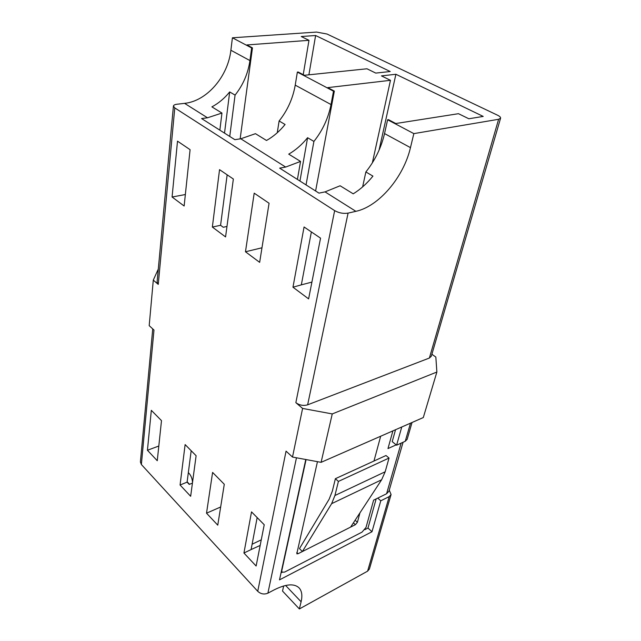 <?xml version="1.0" encoding="UTF-8"?>
<svg xmlns="http://www.w3.org/2000/svg" width="641" height="641" viewBox="0 0 641 641"><rect width="100%" height="100%" fill="white"/><g stroke="black" fill="none" stroke-linecap="round" stroke-linejoin="round"><path stroke-width="0.96" d="M191.186 450.727L187.092 482.144L189.247 484.412L192.436 483.098M257.161 517.599L251.096 549.569L260.166 545.427M251.649 47.955L249.942 60.583C248.059 73.475 243.099 84.981 235.071 95.1L229.686 91.935C224.47 98.361 218.533 103.337 211.883 106.863L221.954 113.056L207.492 117.792L201.586 118.553L234.838 139.674L240.792 138.785L255.455 133.673L266.512 140.475C273.37 136.621 279.564 131.293 285.085 124.49L279.115 120.981C287.529 110.396 292.897 98.45 295.229 85.141L297.36 72.096L298.177 72.016L304.371 75.285L366.973 68.779L375.754 73.09L390.209 71.52L315.612 35.511L301.246 36.529L308.978 40.319L246.881 44.95L252.458 47.891L251.649 47.955L232.411 37.795L230.88 50.246C227.94 76.72 206.698 101.158 184.576 103.353L177.036 104.227C174.793 104.515 173.583 105.132 173.423 106.086L174.785 107.912L158.255 284.388L153.295 280.125L149.193 325.66L153.976 330.043L141.373 464.517L140.403 461.969L152.742 328.913M333.512 91.19L331.02 104.547C328.32 118.176 322.615 130.468 313.906 141.429L307.592 137.711C301.943 144.674 295.653 150.154 288.722 154.144L300.557 161.428L285.662 167.061L279.644 168.134L318.986 193.133L325.043 191.883L340.115 185.77L353.223 193.83C360.354 189.432 366.924 183.526 372.934 176.115L365.867 171.956C375.025 160.45 381.251 147.654 384.536 133.568L387.613 119.763L388.438 119.635L395.801 123.521L458.483 113.689L468.843 118.769L483.202 116.422L395.898 74.268L381.451 75.886L390.473 80.309L327.767 87.625L334.338 91.094L333.512 91.19L297.36 72.096M297.416 179.424L300.557 161.428M500.581 118.184L431.321 356.236L429.39 358.039L498.618 119.29L500.581 118.184C500.749 117.271 499.7 116.261 497.448 115.156L327.022 34.029L316.55 32.074L232.411 37.795M498.618 119.29L413.846 133.616L387.613 119.763M413.846 133.616L410.464 147.63C403.598 177.357 378.735 206.458 355.891 211.33L348.079 213.116L307.632 404.824C303.433 406.017 299.507 405.296 295.854 402.644L334.65 210.625L174.785 107.912M334.65 210.625C338.953 213.012 343.424 213.846 348.079 213.116M431.898 354.249L435.84 357.061L436.874 372.036L332.254 413.926L321.093 462.337L292.496 457.057L286.054 451.144L257.738 591.298L141.373 464.517M296.463 457.786L267.898 593.173L274.236 589.832C285.99 583.951 294.275 583.31 299.091 587.893C301.879 590.97 302.552 595.593 301.102 601.771L299.371 608.95L282.529 591.066L283.675 585.946M192.532 482.336C192.244 478.49 190.946 475.334 188.646 472.89L188.342 472.577M429.39 358.039L307.632 404.824M391.082 494.532L369.424 568.984L367.597 571.163L389.215 496.607L391.082 494.532L389.255 490.149M299.371 608.95L367.597 571.163M252.113 544.225L261.264 539.834M224.286 484.267L212.596 472.425L206.522 513.193L217.764 525.163L224.286 484.267M196.114 455.727L185.129 444.582L180.065 485.013L190.657 496.294L196.114 455.727M161.492 420.632L151.324 410.328L147.438 450.262L157.261 460.719L161.492 420.632M190.089 149.682L177.509 141.156L172.076 197.011L184.143 206.009L190.089 149.682M212.355 227.066L225.568 236.922L233.356 179.023L219.543 169.657L212.355 227.066L220.576 225.295L227.154 174.817M245.471 251.769L259.653 262.353L269.076 203.253L254.197 193.165L245.471 251.769L261.977 247.787M292.961 287.208L308.609 298.882L320.548 238.156L304.066 226.986L292.961 287.208L301.326 284.86L311.374 231.938M264.228 524.755L251.52 511.879L243.933 553.031L256.12 566.019L264.228 524.755M292.496 457.057L302.6 408.437L295.854 402.644M267.898 593.173C264.18 594.688 260.791 594.063 257.738 591.298M412.043 422.491L407.155 439.301L405.256 441.272L396.587 445.199L401.763 426.994M305.781 459.509L279.5 579.873L371.988 531.734L380.778 500.797L389.215 496.607M158.295 269.068L153.295 280.125M158.255 284.388L157.085 282.128L173.423 106.086M436.874 372.036L423.3 417.555L321.093 462.337M302.6 408.437L332.254 413.926M364.809 529.698L367.982 528.056L371.988 531.734M281.03 572.87L282.12 572.309M396.587 445.199L392.212 441.617L395.545 429.718M377.741 498.113L380.778 500.797M367.982 528.056L376.155 498.89M277.265 132.751L279.115 120.981M219.855 130.163L221.954 113.056M224.518 133.12L229.686 91.935M229.742 136.437L235.071 95.1M240.135 138.881L252.458 47.891M226.97 226.457L223.252 227.267L220.576 225.295M308.898 74.813L315.612 35.511M303.225 74.677L308.978 40.319M299.94 181.034L307.592 137.711M306.045 184.912L313.906 141.429M315.604 190.986L334.338 91.094M362.63 186.876L365.867 171.956M311.911 282.096L301.326 284.86M372.357 162.846L390.473 80.309M379.055 150.186L395.898 74.268M185.353 194.535L172.076 197.011M220.664 506.991L206.522 513.193M251.096 549.569L243.933 553.031M187.092 482.144L180.065 485.013M158.808 446.032L147.438 450.262M335.387 478.691L338.408 481.415L334.923 495.509L331.629 503.666L302.392 551.532L299.467 548.608L329.113 499.243L332.35 491.11L335.387 478.691L385.994 455.519L389.031 458.059L385.169 471.776L381.627 479.772L350.619 527.094L355.386 524.683L353.407 522.848M350.619 527.094L298.049 553.736L296.799 553.792L317.455 461.664M403.077 442.258L388.983 491.11L386.587 493.754L373.615 500.148L366.019 527.415L362.077 532.094L284.62 572.092L282.032 572.229L281.784 570.706L306.077 459.565M392.901 430.88L387.981 448.564L396.17 444.862M380.674 436.233L373.967 461.023M359.946 512.864L357.398 522.295L355.386 524.683M338.408 481.415L389.031 458.059M331.02 104.547L295.229 85.141M410.464 147.63L384.536 133.568M285.662 167.061L240.792 138.785M355.891 211.33L325.043 191.883M207.492 117.792L184.576 103.353M249.942 60.583L230.88 50.246M301.102 601.771L285.606 585.457M189.528 484.292L187.14 481.776M405.256 441.272L410.512 423.164M298.049 553.736L296.791 552.47M386.587 493.754L401.122 443.147M357.398 522.295L355.138 520.212M334.923 495.509L385.169 471.776M331.629 503.666L381.627 479.772M282.032 572.229L281.335 571.5"/></g></svg>
